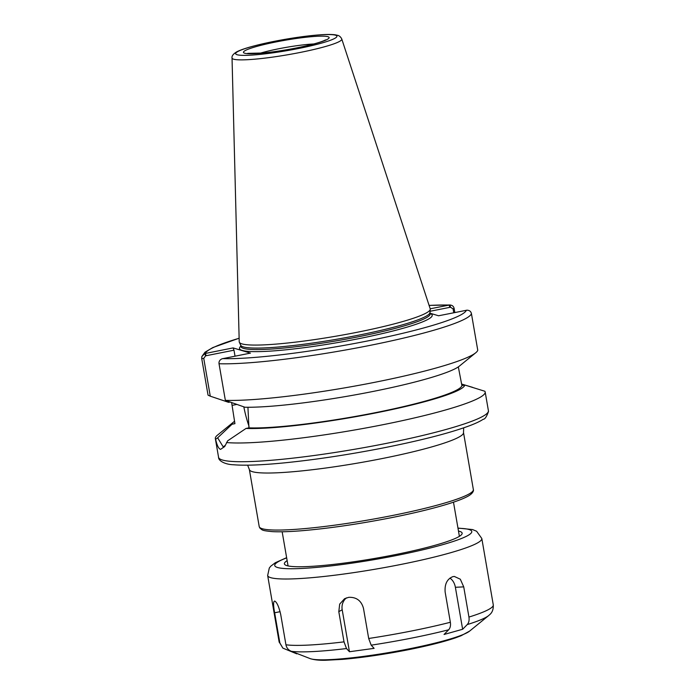 <?xml version="1.0" encoding="UTF-8"?>
<svg xmlns="http://www.w3.org/2000/svg" width="695" height="695" viewBox="0 0 695 695"><rect width="100%" height="100%" fill="white"/><g stroke="black" fill="none" stroke-linecap="round" stroke-linejoin="round"><path stroke-width="1.04" d="M225.388 445.278L223.208 446.876L217.648 437.824L215.624 439.275C216.962 445.321 218.604 448.692 220.55 449.378L224.694 446.555L227.656 440.83L246.039 428.433A118.089 13.153 170.2 0 0 375.969 412.891A118.089 13.153 170.2 0 0 464.79 385.021L461.906 385.595A115.179 12.823 170.2 0 1 375.291 412.691A115.179 12.823 170.2 0 1 248.923 427.859L246.039 428.433M464.79 385.021L484.884 391.268A136.915 15.247 170.2 0 1 485.171 391.963A136.915 15.247 170.2 0 1 379.018 425.479A136.915 15.247 170.2 0 1 226.518 442.541M215.624 439.275A136.915 15.247 170.2 0 1 215.337 438.571A136.915 15.247 170.2 0 1 217.396 435.218L233.824 421.83A118.089 13.153 170.2 0 1 234.58 421.257M208.048 395.151L210.272 396.185L203.748 358.394L205.607 355.823L204.738 353.581L201.845 356.57L201.724 358.551L208.048 395.151M205.607 355.823L233.989 350.193L233.112 347.908L204.738 353.581M229.663 402.118L228.568 402.327L210.272 396.185M454.834 312.55L454.13 308.458C453.626 306.234 452.124 305.079 449.622 304.983L430.205 308.797A96.918 10.79 170.2 0 1 430.257 309.292A96.918 10.79 170.2 0 1 345.615 334.477A96.918 10.79 170.2 0 1 241.938 343.877A96.918 10.79 170.2 0 1 239.341 342.261A96.918 10.79 170.2 0 1 239.219 341.775L232.034 57.98A55.687 6.203 170.2 0 0 233.598 59.188A55.687 6.203 170.2 0 0 299.919 52.499A55.687 6.203 170.2 0 0 341.775 39.024C340.767 36.957 339.351 35.714 337.518 35.297L335.32 34.819C332.019 34.368 327.293 34.342 321.16 34.75C311.099 35.428 299.354 36.904 285.923 39.189C272.214 41.561 260.356 44.141 250.348 46.947C244.284 48.65 239.74 50.283 236.726 51.847C233.207 53.993 231.635 56.034 232.034 57.98M429.093 305.392L450.03 304.975L450.49 307.225L453.088 308.91L453.748 312.767M233.112 347.908L250.452 353.112L222.079 358.785C219.776 359.828 218.76 361.478 219.029 363.737L225.354 400.346L244.901 407.227A118.089 13.153 170.2 0 0 365.796 392.875A118.089 13.153 170.2 0 0 459.334 366.143L475.754 352.756A136.915 15.247 170.2 0 1 365.553 384.092A136.915 15.247 170.2 0 1 225.354 400.346M430.101 313.237L438.58 315.773L466.962 310.179C469.455 310.274 470.941 311.43 471.436 313.645L477.76 350.254A136.915 15.247 170.2 0 1 475.754 352.756M472.635 387.358L461.593 384.04M430.075 311.273L450.49 307.225M247.933 407.261L248.923 427.859M217.648 437.824L232.043 424.237L234.927 423.663L231.67 402.796M235.023 356.17L233.989 350.193M249.088 426.435A34.993 7.584 78.8 0 1 243.823 406.87M461.906 385.595L458.326 366.891M430.257 309.292L429.953 312.611A96.049 10.694 170.2 0 1 346.067 337.579A96.049 10.694 170.2 0 1 243.32 346.892A96.049 10.694 170.2 0 1 240.739 345.293L239.341 342.261M232.043 424.237A118.089 13.153 170.2 0 1 233.824 421.83M296.756 653.839L282.865 648.122L279.859 642.962L274.647 612.773C273.231 605.128 273.265 601.227 274.733 601.071C276.958 602.33 278.956 606.839 280.728 614.597L285.94 644.786C286.609 647.975 288.434 650.155 291.413 651.328L310.239 658.643A82.427 9.183 170.2 0 0 310.682 658.791A82.427 9.183 170.2 0 0 408.842 648.895A82.427 9.183 170.2 0 0 469.594 631.112L488.698 615.553A104.32 11.615 170.2 0 1 467.231 624.588L462.635 629.27L444.053 634.474L448.649 629.792C450.264 627.985 450.838 625.483 450.36 622.268L445.147 592.079C444.539 584.156 447.076 579.031 452.766 576.676L454.295 576.433L460.316 579.213L463.73 586.875L468.943 617.064C469.42 620.279 468.847 622.781 467.231 624.588M349.446 651.736L346.501 648.548L344.016 641.859L338.804 611.67L339.69 604.103L344.555 598.716L348.716 597.326C356.405 597.022 361.331 600.671 363.468 608.29L368.689 638.479L371.173 645.168L374.11 648.357L349.446 651.736L342.192 609.758A13.04 12.362 60.6 0 1 346.414 597.882M449.926 578.136A13.04 9.539 -92.9 0 1 455.381 587.292L462.635 629.27M458.474 531.058A90.194 10.043 170.2 0 1 459.63 531.354A90.194 10.043 170.2 0 1 460.785 535.359A90.194 10.043 170.2 0 1 376.065 558.207A90.194 10.043 170.2 0 1 286.905 565.634A90.194 10.043 170.2 0 1 286.418 565.478A90.194 10.043 170.2 0 1 287.148 560.657M485.171 391.963L488.403 410.693A136.915 15.247 170.2 0 1 385.438 443.575A136.915 15.247 170.2 0 1 222.383 460.012A136.915 15.247 170.2 0 1 218.569 457.301L215.337 438.571M203.748 358.394L201.724 358.551M239.132 338.265A132.571 14.76 170.2 0 0 205.32 353.425L206.198 355.701M429.11 305.453A132.571 14.76 170.2 0 1 449.022 305.062L449.9 307.338M466.371 310.257A132.571 14.76 170.2 0 1 366.778 341.123A132.571 14.76 170.2 0 1 222.661 358.629M430.144 313.48A97.787 10.885 170.2 0 1 358.663 338.682A97.787 10.885 170.2 0 1 240.852 346.18M471.436 313.645A136.915 15.247 170.2 0 1 368.532 345.676A136.915 15.247 170.2 0 1 219.029 363.737M453.088 308.91L454.13 308.458M232.121 405.367L236.656 404.473M473.356 489.567A108.663 12.102 170.2 0 1 391.641 515.664A108.663 12.102 170.2 0 1 262.232 528.713A108.663 12.102 170.2 0 1 259.209 526.558L249.357 469.516A108.663 12.102 170.2 0 0 252.381 471.67A108.663 12.102 170.2 0 0 381.79 458.63A108.663 12.102 170.2 0 0 463.504 432.525L473.356 489.567C473.634 489.784 473.938 492.607 468.821 495.726C464.373 498.358 456.884 501.269 446.346 504.457C431.543 508.914 413.273 513.31 391.554 517.645C358.829 524.056 328.996 528.409 302.064 530.711C289.294 531.745 279.251 532.04 271.936 531.597C261.615 530.546 262.545 530.25 259.782 527.965L259.209 526.558M260.06 53.246A36.948 4.118 170.2 0 1 313.784 43.967M327.91 36.696A43.464 4.839 170.2 0 1 296.435 47.998A43.464 4.839 170.2 0 1 244.675 53.22A43.464 4.839 170.2 0 1 276.15 41.917A43.464 4.839 170.2 0 1 327.91 36.696M335.503 35.193A51.387 5.725 170.2 0 1 298.285 48.554A51.387 5.725 170.2 0 1 237.082 54.723A51.387 5.725 170.2 0 1 274.299 41.361A51.387 5.725 170.2 0 1 335.503 35.193M429.962 312.446L430.196 313.793A96.049 10.694 170.2 0 1 357.96 336.858A96.049 10.694 170.2 0 1 243.58 348.395A96.049 10.694 170.2 0 1 240.904 346.492L240.93 346.605M274.647 612.773L280.111 611.687M338.804 611.67L342.192 609.758M463.73 586.875L455.381 587.292M279.859 642.962A108.663 12.102 170.2 0 1 279.121 641.876L267.662 575.503A108.663 12.102 170.2 0 0 270.685 577.658A108.663 12.102 170.2 0 0 400.094 564.609A108.663 12.102 170.2 0 0 481.817 538.512L493.276 604.885A108.663 12.102 170.2 0 1 468.943 617.064M344.016 641.859A108.663 12.102 170.2 0 1 285.94 644.786M450.36 622.268A108.663 12.102 170.2 0 1 368.689 638.479M448.649 629.792A104.32 11.615 170.2 0 1 371.173 645.168M346.501 648.548A104.32 11.615 170.2 0 1 291.413 651.328M457.996 528.278A99.967 11.129 170.2 0 1 468.995 529.494A99.967 11.129 170.2 0 1 396.593 555.487A99.967 11.129 170.2 0 1 295.21 568.701A99.967 11.129 170.2 0 1 286.67 557.876M201.845 356.57L205.008 352.2L212.844 347.552L239.132 338.204M282.161 531.771L288.06 565.93M453.488 502.181L459.386 536.332M325.521 39.902L324.4 40.484C319.431 42.673 310.048 45.175 296.27 47.99C284.168 50.361 272.979 52.038 262.684 53.02L247.637 53.359M341.775 39.024L430.205 308.788M240.67 345.137L240.904 346.492M488.403 410.693L488.489 411.544C486.613 416.731 484.867 419.302 483.251 419.25C480.158 421.283 475.745 423.394 470.002 425.566C450.812 432.742 422.569 440.065 385.273 447.537C349.194 454.626 315.374 459.751 283.803 462.913C261.52 465.085 244.762 465.693 233.537 464.755C225.693 464.581 218.36 461.063 218.569 457.301M247.637 465.172L249.357 469.516M463.504 432.525L463.669 427.859M488.698 615.553C489.506 614.623 493.667 612.573 493.276 604.885M282.865 648.131L279.121 641.876M469.594 631.112L461.046 635.769L455.425 637.871C443.653 641.859 427.929 645.82 408.252 649.747C384.37 654.429 362.46 657.635 342.539 659.373L325.851 660.25C319.474 660.441 314.27 659.903 310.239 658.643M481.817 538.512L476.622 531.249L472.548 529.564L457.962 528.078M286.635 557.668L275.368 562.698L270.781 566.173L269.304 568.015L267.662 575.503"/></g></svg>
